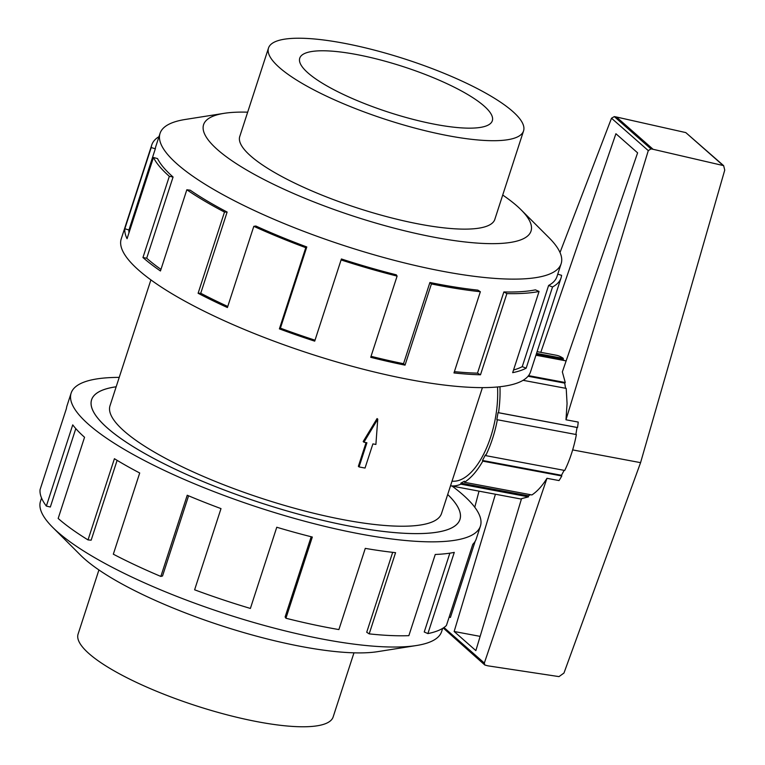 <?xml version="1.0" encoding="UTF-8"?>
<svg xmlns="http://www.w3.org/2000/svg" width="765" height="765" viewBox="0 0 765 765"><rect width="100%" height="100%" fill="white"/><g stroke="black" fill="none" stroke-linecap="round" stroke-linejoin="round"><path stroke-width="1.15" d="M116.165 386.794A193.631 45.776 18 0 0 91.609 399.779A193.631 45.776 18 0 0 107.425 428.018A193.631 45.776 18 0 0 307.683 516.614A193.631 45.776 18 0 0 459.928 519.454A193.631 45.776 18 0 0 447.688 494.506M452.029 481.156A69.118 32.235 -79.4 0 0 497.537 386.966M363.174 441.558L377.069 418.56L377.757 419.163L363.92 442.208L363.174 441.558M363.92 442.208L366.913 442.772L359.053 466.937L358.364 466.315L366.062 442.61M150.896 279.894L110.007 405.756A174.296 41.205 18 0 0 124.236 431.173A174.296 41.205 18 0 0 304.489 510.924A174.296 41.205 18 0 0 441.529 513.478L482.419 387.616M279.454 67.588A134.085 31.7 18 0 0 418.139 128.941A134.085 31.7 18 0 0 523.556 130.901A134.085 31.7 18 0 0 512.607 111.346A134.085 31.7 18 0 0 373.932 49.993A134.085 31.7 18 0 0 268.505 48.032A134.085 31.7 18 0 0 279.454 67.588M308.008 72.943A101.248 23.935 -162 0 1 299.746 58.178A101.248 23.935 -162 0 1 379.344 59.66A101.248 23.935 -162 0 1 484.054 105.991A101.248 23.935 -162 0 1 492.325 120.755A101.248 23.935 -162 0 1 412.727 119.273A101.248 23.935 -162 0 1 308.008 72.943M353.975 652.822L333.138 716.968A134.085 31.7 -162 0 1 227.712 715.007A134.085 31.7 -162 0 1 89.036 653.654A134.085 31.7 -162 0 1 78.087 634.099L98.924 569.954M239.971 135.874A134.114 31.7 18 0 0 239.761 136.438A134.114 31.7 18 0 0 250.71 155.993A134.114 31.7 18 0 0 389.414 217.356A134.114 31.7 18 0 0 494.859 219.326A134.114 31.7 18 0 0 495.022 218.742M247.669 112.178A172.144 40.688 18 0 0 224.135 113.325L185.207 119.474A210.872 49.849 18 0 0 160.048 133.378A210.872 49.849 18 0 0 177.26 164.131A210.872 49.849 18 0 0 395.352 260.616A210.872 49.849 18 0 0 561.147 263.705A210.872 49.849 18 0 0 548.964 237.657L521.08 209.811A172.144 40.688 18 0 0 516.968 205.967A172.144 40.688 18 0 0 502.72 195.046M224.135 113.325A172.144 40.688 18 0 0 217.652 149.787A172.144 40.688 18 0 0 429.911 236.404A172.144 40.688 18 0 0 521.08 209.811M306.794 246.952A210.872 49.849 -162 0 1 255.854 226.029L253.808 226.325L227.415 307.53A215.175 50.863 -162 0 1 198.106 293.263L224.499 212.058L227.129 212.048A210.872 49.849 -162 0 1 190.227 190.198L186.832 189.768L160.449 270.973A215.175 50.863 -162 0 1 142.95 257.528L169.333 176.323A215.175 50.863 -162 0 1 153.459 157.494L127.067 238.699A215.175 50.863 -162 0 1 124.838 228.735L151.221 147.54A215.175 50.863 -162 0 1 151.766 144.939L121.233 238.89A215.175 50.863 18 0 0 138.809 270.274A215.175 50.863 18 0 0 361.348 368.73A215.175 50.863 18 0 0 530.528 371.876L561.051 277.925A215.175 50.863 -162 0 1 552.54 286.961L526.157 368.166A215.175 50.863 -162 0 1 512.674 372.66L539.057 291.455L535.404 289.858A210.872 49.849 -162 0 1 503.867 291.943L506.879 293.588L480.497 374.793A215.175 50.863 -162 0 1 453.97 372.938L480.353 291.733L477.876 290.136A210.872 49.849 -162 0 1 429.911 282.495L431.412 283.949L405.029 365.144A215.175 50.863 -162 0 1 370.719 357.312L397.102 276.108L396.289 274.817A210.872 49.849 -162 0 1 341.4 258.972L314.711 341.142A215.175 50.863 -162 0 1 279.397 328.874L305.78 247.678L306.794 246.952L280.411 328.156A210.872 49.849 18 0 0 315.017 340.176L314.711 341.142M151.766 144.939A215.175 50.863 -162 0 1 158.986 136.639M151.221 147.54L155.324 148.812A210.872 49.849 -162 0 1 155.859 146.268L160.048 133.378M155.324 148.812L128.941 230.016A210.872 49.849 18 0 0 128.969 232.856M169.333 176.323L173.072 177.021A210.872 49.849 -162 0 1 157.513 158.575L153.459 157.494M442.667 628.361L441.606 631.622A210.872 49.849 -162 0 1 416.437 645.526A210.872 49.849 -162 0 1 232.235 615.978A210.872 49.849 -162 0 1 57.719 532.048A210.872 49.849 -162 0 1 52.68 527.343A210.872 49.849 -162 0 1 40.497 501.295L41.559 498.034M416.437 645.526L377.508 651.675A172.144 40.688 -162 0 1 227.148 627.549A172.144 40.688 -162 0 1 84.676 559.033A172.144 40.688 -162 0 1 80.564 555.189L52.68 527.343M452.096 486.091A215.175 50.863 -162 0 1 462.844 494.726A215.175 50.863 -162 0 1 480.41 526.11A215.175 50.863 -162 0 1 311.231 522.954A215.175 50.863 -162 0 1 88.692 424.499A215.175 50.863 -162 0 1 71.126 393.124A215.175 50.863 -162 0 1 119.225 377.384M75.802 428.62L50.327 507.023L46.349 506.076L72.732 424.871A215.175 50.863 18 0 0 84.552 437.255L58.169 518.46A215.175 50.863 18 0 0 88.023 539.908L114.415 458.704A215.175 50.863 18 0 0 139.708 472.99L113.325 554.195A215.175 50.863 18 0 0 160.851 576.437L187.234 495.242A215.175 50.863 18 0 0 220.999 508.61L194.616 589.805A215.175 50.863 18 0 0 250.384 608.443L276.767 527.248A215.175 50.863 18 0 0 312.321 537.04L285.928 618.244A215.175 50.863 18 0 0 338.895 629.576L365.278 548.381A215.175 50.863 18 0 0 395.572 552.665L369.189 633.869A215.175 50.863 18 0 0 408.864 635.658L435.247 554.462A215.175 50.863 18 0 0 454.276 552.387L427.893 633.592A215.175 50.863 18 0 0 446.425 625.483L472.808 544.278A215.175 50.863 18 0 0 476.27 538.856L480.41 526.11M475.18 541.276L450.422 617.46L449.151 617.068M447.697 494.496A193.66 45.776 -162 0 1 459.947 519.454A193.66 45.776 -162 0 1 307.683 516.624A193.66 45.776 -162 0 1 107.396 428.018A193.66 45.776 -162 0 1 91.59 399.77A193.66 45.776 -162 0 1 116.175 386.774M427.893 633.592L424.24 631.995L449.858 553.162M369.189 633.869L366.712 632.263L392.675 552.349M285.928 618.244L285.116 616.953L311.173 536.753M160.851 576.437L162.534 575.988L188.582 495.806M88.023 539.908L91.169 540.176L117.112 460.348M521.405 499.105L450.518 485.794A73.909 34.473 -79.4 0 0 460.865 484.168L460.884 483.117L464.412 481.233L464.403 482.285A73.909 34.473 -79.4 0 0 482.792 461.142L482.476 460.463L485.383 454.946L485.699 455.624A73.909 34.473 -79.4 0 0 497.355 419.746L496.839 419.698L498.015 412.651L498.531 412.698A73.909 34.473 -79.4 0 0 499.956 386.727M498.531 412.698L577.546 427.53A73.909 34.473 100.6 0 0 578.235 422.079L565.985 419.784L648.29 150.629L650.967 148.898L653.109 149.299L723.633 165.642L724.742 170.098L640.573 462.653L563.968 673.037L559.005 676.614L487.907 665.837L484.828 665.015L484.331 663.054L546.965 478.307L559.033 480.573A73.909 34.473 100.6 0 0 561.806 475.973L482.792 461.142M572.66 449.906L640.573 462.653M565.555 388.276L564.723 383.122L565.268 382.529L562.352 371.905L637.608 152.847L615.911 133.732L540.798 352.34M565.985 419.784L567.066 403.518L566.205 388.4L523.088 380.31M648.29 150.629L611.503 118.231L560.009 252.517M443.231 628.008L484.828 665.015M479.024 491.149L474.769 507.243M530.47 494.687L528.452 495.797L528.452 496.858L521.539 498.646L475.859 650.613L454.152 631.498L480.143 636.375M454.152 631.498L495.424 494.228M484.331 663.054L443.968 627.51M464.403 482.285L531.895 494.955C537.24 491.446 542.261 485.899 546.965 478.307M723.633 165.642L685.794 132.594L616.437 117.007L614.295 116.605L611.503 118.231M722.6 165.001L685.794 132.594M653.109 149.299L616.437 117.007M528.538 375.634L565.268 382.529M564.723 383.122L528.051 376.246M566.129 360.889A73.909 34.473 100.6 0 1 566.138 360.889L535.94 355.218M528.452 496.858L460.865 484.168M528.452 495.797L460.884 483.117M536.533 353.382L563.327 358.412L562.992 359.435L564.235 360.535M537.097 351.642L556.193 355.228A73.909 34.473 100.6 0 1 563.327 358.412M577.546 427.53L577.04 427.482L575.873 434.482M497.355 419.746L576.38 434.577A73.909 34.473 100.6 0 1 564.723 470.456L485.699 455.624M564.111 470.341L561.5 475.295L561.806 475.973M561.5 475.295L482.476 460.463M577.04 427.482L498.015 412.651M562.992 359.435L536.198 354.405M71.126 393.124L66.976 405.871A215.175 50.863 18 0 0 66.44 408.472L40.057 489.667A215.175 50.863 18 0 0 46.349 506.076M128.941 230.016L124.838 228.735M561.051 277.925A215.175 50.863 -162 0 0 561.587 275.333L557.752 274.138M561.147 263.705L556.958 276.595A210.872 49.849 -162 0 1 548.62 285.45L552.54 286.961M548.62 285.45L522.237 366.655L526.157 368.166M513.544 369.992A210.872 49.849 18 0 0 522.237 366.655M503.867 291.943L477.484 373.148L480.497 374.793M454.391 371.637A210.872 49.849 18 0 0 477.484 373.148M539.057 291.455A215.175 50.863 -162 0 1 506.879 293.588M429.911 282.495L403.528 363.7L405.029 365.144M371.044 356.308A210.872 49.849 18 0 0 403.528 363.7M480.353 291.733A215.175 50.863 -162 0 1 431.412 283.949M341.4 258.972L315.017 340.176M280.411 328.156L279.397 328.874M397.102 276.108A215.175 50.863 -162 0 1 341.094 259.937M227.129 212.048L200.746 293.253A210.872 49.849 18 0 0 227.769 306.459M200.746 293.253L198.106 293.263M305.78 247.678A215.175 50.863 -162 0 1 253.808 226.325M173.072 177.021L146.689 258.226A210.872 49.849 18 0 0 160.966 269.395M146.689 258.226L142.95 257.528M224.499 212.058A215.175 50.863 -162 0 1 186.832 189.768M359.053 466.937L365.039 468.056L372.899 443.891L375.892 444.455L377.757 419.163M650.967 148.898L614.295 116.605M91.389 400.458L91.609 399.779M494.649 219.88L523.556 130.901M239.598 137.012L268.505 48.032M459.698 520.133L459.928 519.454"/></g></svg>
